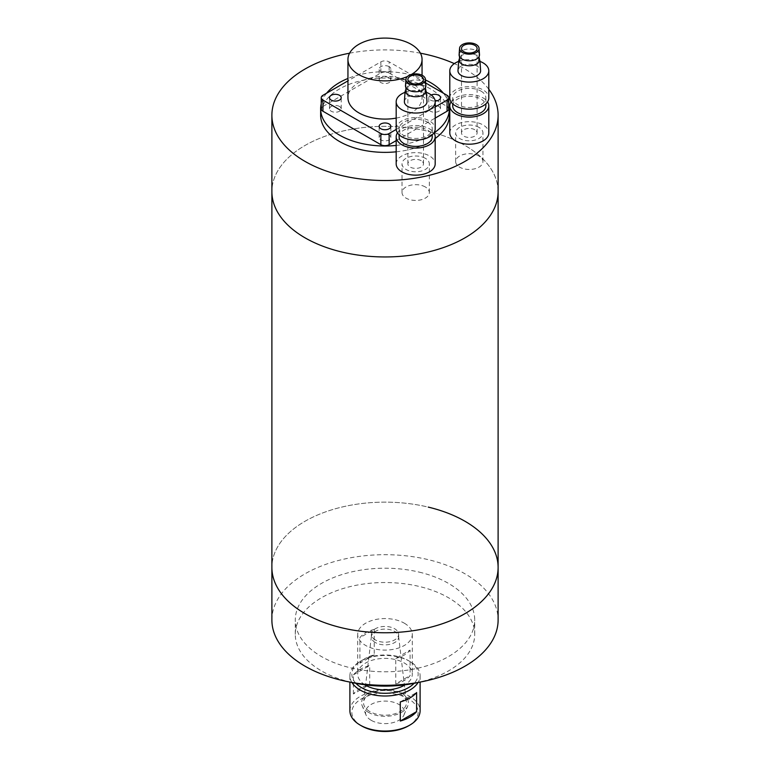 <?xml version="1.0" encoding="UTF-8"?>
<svg xmlns="http://www.w3.org/2000/svg" width="770" height="770" viewBox="0 0 770 770"><rect width="100%" height="100%" fill="white"/><g stroke="black" fill="none" stroke-linecap="round" stroke-linejoin="round"><path stroke-width="0.58" stroke-dasharray="3.85 2.89" d="M498.113 191.653A113.113 65.306 0 0 0 464.984 145.472A113.113 65.306 0 0 0 341.716 131.314A113.113 65.306 0 0 0 271.887 191.653A113.113 65.306 0 0 1 341.716 131.314A113.113 65.306 0 0 1 464.984 145.472A113.113 65.306 0 0 1 498.113 191.653M498.113 567.452A113.113 65.306 0 0 0 464.984 521.271A113.113 65.306 0 0 0 341.716 507.112A113.113 65.306 0 0 0 271.887 567.452A113.113 65.306 180 0 1 428.245 507.103M478.959 127.358A13.648 7.883 0 0 0 464.079 125.645A13.648 7.883 0 0 0 455.647 132.931A13.648 7.883 0 0 0 459.651 138.504A13.648 7.883 0 0 0 474.522 140.217A13.648 7.883 0 0 0 482.954 132.931A13.648 7.883 0 0 0 478.959 127.358M478.959 156.021A13.648 7.883 0 0 0 464.079 154.308A13.648 7.883 0 0 0 455.647 161.594A13.648 7.883 0 0 0 459.651 167.167A13.648 7.883 0 0 0 474.522 168.871A13.648 7.883 0 0 0 482.954 161.594A13.648 7.883 0 0 0 478.959 156.021M425.338 158.312A13.648 7.883 0 0 0 410.458 156.608A13.648 7.883 0 0 0 402.027 163.885A13.648 7.883 0 0 0 406.031 169.458A13.648 7.883 0 0 0 420.911 171.171A13.648 7.883 0 0 0 429.333 163.885A13.648 7.883 0 0 0 425.338 158.312M425.338 186.975A13.648 7.883 0 0 0 410.458 185.272A13.648 7.883 0 0 0 402.027 192.548A13.648 7.883 0 0 0 406.031 198.121A13.648 7.883 0 0 0 420.911 199.834A13.648 7.883 0 0 0 429.333 192.548A13.648 7.883 0 0 0 425.338 186.975M396.184 145.434A64.362 37.153 0 0 0 433.991 132.941M448.766 103.834A64.362 37.153 0 0 0 443.356 93.17M396.184 151.805A64.362 37.153 0 0 0 435.185 138.475M449.362 115.211A64.362 37.153 0 0 0 430.507 88.945A64.362 37.153 0 0 0 360.37 80.889A64.362 37.153 0 0 0 320.638 115.211M488.806 89.272A113.113 65.306 0 0 0 464.984 69.04A113.113 65.306 0 0 0 454.329 63.612M420.42 53.197A113.113 65.306 0 0 0 349.58 53.197M425.473 79.955A64.362 37.153 0 0 0 347.944 78.463M326.644 93.17A64.362 37.153 0 0 0 321.234 103.834M351.447 682.364A89.715 51.792 180 0 1 350.706 682.191A89.715 51.792 180 0 1 295.285 634.336A89.715 51.792 180 0 1 419.294 586.471A89.715 51.792 180 0 1 474.715 634.336A89.715 51.792 180 0 1 418.553 682.364M419.294 572.139A89.715 51.792 180 0 1 474.715 620.004A89.715 51.792 180 0 1 350.706 667.86A89.715 51.792 180 0 1 295.285 620.004A89.715 51.792 180 0 1 419.294 572.139M271.887 620.004A113.113 65.306 180 0 1 428.245 559.655A113.113 65.306 180 0 1 498.113 620.004M375.346 642.555A13.648 7.883 180 0 1 371.352 636.982A13.648 7.883 180 0 1 371.381 636.443A13.648 7.883 180 0 1 380.207 629.61A13.648 7.883 180 0 1 394.654 631.41A13.648 7.883 180 0 1 398.619 636.443A13.648 7.883 180 0 1 398.648 636.982A13.648 7.883 180 0 1 390.226 644.269A13.648 7.883 180 0 1 375.346 642.555M375.346 639.909A13.648 7.883 180 0 1 371.352 634.336A13.648 7.883 180 0 1 379.774 627.05A13.648 7.883 180 0 1 394.654 628.763A13.648 7.883 180 0 1 398.648 634.336A13.648 7.883 180 0 1 390.226 641.612A13.648 7.883 180 0 1 375.346 639.909M369.831 711.567A21.454 12.387 180 0 1 363.594 701.961A21.454 12.387 180 0 1 377.473 691.21A21.454 12.387 180 0 1 400.169 694.049A21.454 12.387 180 0 1 406.406 701.961A21.454 12.387 180 0 1 393.884 714.079A21.454 12.387 180 0 1 369.831 711.567M368.455 712.356A23.398 13.513 180 0 1 362.256 705.994A23.398 13.513 180 0 1 373.537 691.027A23.398 13.513 180 0 1 401.545 693.25A23.398 13.513 180 0 1 407.744 705.994A23.398 13.513 180 0 1 391.324 715.811A23.398 13.513 180 0 1 368.455 712.356M371.207 720.316A19.5 11.261 180 0 1 366.048 715.012A19.5 11.261 180 0 1 375.452 702.538A19.5 11.261 180 0 1 398.793 704.396A19.5 11.261 180 0 1 403.952 715.012A19.5 11.261 180 0 1 390.275 723.203A19.5 11.261 180 0 1 371.207 720.316M361.553 725.889A33.158 19.144 180 0 1 361.553 698.823A33.158 19.144 180 0 1 408.447 698.823A33.158 19.144 180 0 1 408.447 725.889M349.898 710.768A35.102 20.27 180 0 1 371.564 692.038A35.102 20.27 180 0 1 409.823 696.436A35.102 20.27 180 0 1 420.102 710.768M355.913 683.327A33.158 19.144 180 0 1 361.553 660.602A33.158 19.144 180 0 1 408.447 660.602L409.823 661.401A35.102 20.27 180 0 1 420.102 675.733A35.102 20.27 180 0 1 418.11 682.47M351.89 682.47A35.102 20.27 180 0 1 349.898 675.733A35.102 20.27 180 0 1 360.177 661.401A35.102 20.27 180 0 1 409.823 661.401L408.447 660.602A33.158 19.144 180 0 1 414.087 683.327M395.761 683.856A27.306 15.766 0 0 0 410.092 675.579L410.092 650.101L395.761 658.369L395.761 683.856L410.092 675.579M395.761 658.369A27.306 15.766 0 0 0 410.092 650.101M404.308 623.19A27.306 15.766 180 0 1 412.306 634.336A27.306 15.766 180 0 1 395.453 648.898A27.306 15.766 180 0 1 365.692 645.481A27.306 15.766 180 0 1 357.694 634.336A27.306 15.766 180 0 1 374.547 619.773A27.306 15.766 180 0 1 404.308 623.19M364.903 684.809A27.306 15.766 180 0 1 357.694 674.145A27.306 15.766 180 0 1 374.547 659.582A27.306 15.766 180 0 1 404.308 662.999A27.306 15.766 180 0 1 412.306 674.145A27.306 15.766 180 0 1 405.097 684.809M374.239 629.398L374.239 654.875A27.306 15.766 0 0 0 359.908 663.153L359.908 637.675A27.306 15.766 0 0 1 374.239 629.398L359.908 637.675M353.401 693.982L353.401 674.866A35.102 20.27 180 0 1 369.716 665.453L369.716 684.559A35.102 20.27 180 0 0 353.401 693.982L369.716 684.559M400.284 701.942L416.599 692.519M374.239 654.875L359.908 663.153M353.401 674.866L369.716 665.453M431.21 94.97A5.852 3.378 0 0 0 428.794 97.703A5.852 3.378 0 0 0 430.507 100.09A5.852 3.378 0 0 0 435.146 101.062M438.784 106.462A5.852 3.378 0 0 0 432.403 105.721A5.852 3.378 0 0 0 428.794 108.849A5.852 3.378 0 0 0 430.507 111.236A5.852 3.378 0 0 0 436.888 111.968A5.852 3.378 0 0 0 440.498 108.849A5.852 3.378 0 0 0 438.784 106.462M389.139 135.116A5.852 3.378 0 0 0 382.757 134.384A5.852 3.378 0 0 0 379.148 137.512A5.852 3.378 0 0 0 380.861 139.899A5.852 3.378 0 0 0 387.243 140.631A5.852 3.378 0 0 0 390.852 137.512A5.852 3.378 0 0 0 389.139 135.116M339.493 106.462A5.852 3.378 0 0 0 333.112 105.721A5.852 3.378 0 0 0 329.502 108.849A5.852 3.378 0 0 0 331.216 111.236A5.852 3.378 0 0 0 337.597 111.968A5.852 3.378 0 0 0 341.206 108.849A5.852 3.378 0 0 0 339.493 106.462M389.139 66.653A5.852 3.378 0 0 0 382.757 65.912A5.852 3.378 0 0 0 379.148 69.04A5.852 3.378 0 0 0 380.861 71.427A5.852 3.378 0 0 0 387.243 72.159A5.852 3.378 0 0 0 390.852 69.04A5.852 3.378 0 0 0 389.139 66.653M389.139 77.799A5.852 3.378 0 0 0 382.757 77.067A5.852 3.378 0 0 0 379.148 80.186A5.852 3.378 0 0 0 380.861 82.573A5.852 3.378 0 0 0 387.243 83.304A5.852 3.378 0 0 0 390.852 80.186A5.852 3.378 0 0 0 389.139 77.799M407.388 76.528A37.056 21.396 0 0 0 411.594 74.382M396.184 118.099A37.056 21.396 0 0 0 422.056 97.703A37.056 21.396 0 0 0 411.199 82.573A37.056 21.396 0 0 0 370.822 77.934A37.056 21.396 0 0 0 347.944 97.703M396.204 129.447L435.185 106.943M396.184 140.612L435.185 118.089M447.052 95.307L447.052 106.462L389.139 73.015L389.139 61.87A5.852 3.378 0 0 0 380.861 61.87L347.944 80.879M425.685 82.977L389.139 61.87M380.861 61.87L380.861 73.015L322.948 106.462L322.948 95.307M321.234 108.849A5.852 3.378 180 0 1 322.948 106.462M380.861 73.015A5.852 3.378 180 0 1 389.139 73.015M447.052 106.462A5.852 3.378 180 0 1 448.766 108.849M474.82 129.745A7.796 4.505 0 0 0 466.312 128.773A7.796 4.505 0 0 0 461.5 132.931A7.796 4.505 0 0 0 463.781 136.117A7.796 4.505 0 0 0 472.289 137.089A7.796 4.505 0 0 0 477.102 132.931A7.796 4.505 0 0 0 474.82 129.745M459.902 62.418A10.53 6.083 180 0 1 458.776 59.434A10.53 6.083 180 0 1 465.465 54.015A10.53 6.083 180 0 1 476.745 55.382A10.53 6.083 180 0 1 479.825 59.434A10.53 6.083 180 0 1 478.699 62.418M457.996 70.561A11.309 6.535 180 0 1 465.186 64.747A11.309 6.535 180 0 1 477.304 66.21A11.309 6.535 180 0 1 480.605 70.561M449.796 97.896A19.5 11.261 180 0 1 461.836 87.491A19.5 11.261 180 0 1 483.088 89.936A19.5 11.261 180 0 1 488.806 97.896M481.019 91.13A16.574 9.567 180 0 1 485.88 97.896A16.574 9.567 180 0 1 475.648 106.741A16.574 9.567 180 0 1 457.582 104.662A16.574 9.567 180 0 1 452.722 97.896A16.574 9.567 180 0 1 462.953 89.06A16.574 9.567 180 0 1 481.019 91.13M452.722 105.856A16.574 9.567 180 0 1 462.953 97.02A16.574 9.567 180 0 1 481.019 99.089A16.574 9.567 180 0 1 485.88 105.856M451.056 101.881A19.5 11.261 180 0 1 483.088 97.896A19.5 11.261 180 0 1 487.545 101.881M449.796 132.931A19.5 11.261 180 0 1 461.836 122.526A19.5 11.261 180 0 1 483.088 124.971A19.5 11.261 180 0 1 488.806 132.931M459.113 54.67A10.193 5.891 180 0 1 460.951 51.523A10.193 5.891 180 0 1 476.514 50.743A10.193 5.891 180 0 1 477.65 51.523A10.193 5.891 180 0 1 479.489 54.67M458.641 61.398A19.5 11.261 180 0 1 479.96 61.398M421.2 160.699A7.796 4.505 0 0 0 412.701 159.727A7.796 4.505 0 0 0 407.879 163.885A7.796 4.505 0 0 0 410.169 167.071A7.796 4.505 0 0 0 418.668 168.043A7.796 4.505 0 0 0 423.481 163.885A7.796 4.505 0 0 0 421.2 160.699M406.281 93.382A10.53 6.083 180 0 1 405.164 90.388A10.53 6.083 180 0 1 411.854 84.969A10.53 6.083 180 0 1 423.134 86.336A10.53 6.083 180 0 1 426.205 90.388A10.53 6.083 180 0 1 425.088 93.382M404.385 101.525A11.309 6.535 180 0 1 411.565 95.701A11.309 6.535 180 0 1 423.683 97.164A11.309 6.535 180 0 1 426.984 101.525M396.184 128.85A19.5 11.261 180 0 1 408.216 118.455A19.5 11.261 180 0 1 429.477 120.89A19.5 11.261 180 0 1 435.185 128.85M427.408 122.084A16.574 9.567 180 0 1 432.259 128.85A16.574 9.567 180 0 1 422.027 137.695A16.574 9.567 180 0 1 403.961 135.626A16.574 9.567 180 0 1 399.11 128.85A16.574 9.567 180 0 1 409.342 120.014A16.574 9.567 180 0 1 427.408 122.084M399.11 136.819A16.574 9.567 180 0 1 409.342 127.974A16.574 9.567 180 0 1 427.408 130.053A16.574 9.567 180 0 1 432.259 136.819M397.436 132.835A19.5 11.261 180 0 1 429.477 128.85A19.5 11.261 180 0 1 433.924 132.835M396.184 163.885A19.5 11.261 180 0 1 408.216 153.48A19.5 11.261 180 0 1 429.477 155.925A19.5 11.261 180 0 1 435.185 163.885M405.492 85.624A10.193 5.891 180 0 1 407.33 82.486A10.193 5.891 180 0 1 422.894 81.697A10.193 5.891 180 0 1 424.039 82.486A10.193 5.891 180 0 1 425.868 85.624M405.02 92.352A19.5 11.261 180 0 1 426.339 92.352M455.647 161.594L455.647 132.931M402.027 192.548L402.027 163.885M429.333 192.548L429.333 163.885M482.954 161.594L482.954 132.931M474.715 634.336L474.715 620.004M295.285 634.336L295.285 620.004M371.352 634.336L371.352 636.982M371.381 636.443L363.594 701.961M366.048 715.012L362.256 705.994M420.102 675.733L420.102 682.085M412.306 634.336L412.306 674.145M357.694 634.336L357.694 674.145M361.553 660.602L360.177 661.401M349.898 675.733L349.898 682.085M403.952 715.012L407.744 705.994M398.619 636.443L406.406 701.961M398.648 634.336L398.648 636.982M428.794 108.849L428.794 97.703M379.148 137.512L379.148 126.367M329.502 108.849L329.502 97.703M379.148 80.186L379.148 69.04M422.056 75.229L422.056 97.703M390.852 80.186L390.852 69.04M341.206 108.849L341.206 97.703M390.852 137.512L390.852 126.367M440.498 108.849L440.498 97.703M461.5 132.931L461.5 48.539M479.825 59.434L479.903 60.599M485.88 97.896L485.88 103.825M477.65 51.523L479.402 53.467M460.951 51.523L459.199 53.467M452.722 97.896L452.722 103.825M458.776 59.434L458.699 60.599M477.102 132.931L477.102 48.539M407.879 163.885L407.879 79.493M426.205 90.388L426.291 91.553M432.259 128.85L432.259 134.788M424.039 82.486L425.791 84.43M407.33 82.486L405.578 84.43M399.11 128.85L399.11 134.788M405.164 90.388L405.078 91.553M423.481 163.885L423.481 79.493"/><path stroke-width="1.16" d="M349.58 53.197A113.113 65.306 0 0 0 271.887 115.211L271.887 191.653A113.113 65.306 0 0 0 305.016 237.824A113.113 65.306 0 0 0 428.284 251.983A113.113 65.306 0 0 0 498.113 191.653L498.113 567.452A113.113 65.306 180 0 1 341.755 627.8A113.113 65.306 180 0 1 271.887 567.452A113.113 65.306 0 0 0 305.016 613.632A113.113 65.306 0 0 0 428.284 627.791A113.113 65.306 0 0 0 498.113 567.452A113.113 65.306 180 0 0 428.245 507.103M321.234 103.834A64.362 37.153 0 0 0 320.638 108.849A64.362 37.153 0 0 0 339.493 135.116A64.362 37.153 0 0 0 396.184 145.434M433.991 132.941A64.362 37.153 0 0 0 449.362 108.849A64.362 37.153 0 0 0 448.766 103.834M443.356 93.17A64.362 37.153 0 0 0 430.507 82.573A64.362 37.153 0 0 0 425.473 79.955M320.638 108.849L320.638 115.211A64.362 37.153 0 0 0 339.493 141.488A64.362 37.153 0 0 0 396.184 151.805M435.185 138.475A64.362 37.153 0 0 0 449.362 115.211L449.362 108.849M271.887 115.211A113.113 65.306 0 0 0 305.016 161.392A113.113 65.306 0 0 0 428.284 175.55A113.113 65.306 0 0 0 498.113 115.211A113.113 65.306 0 0 0 488.806 89.272M498.113 567.452L498.113 620.004A113.113 65.306 180 0 1 341.755 680.343A113.113 65.306 180 0 1 271.887 620.004L271.887 191.653A113.113 65.306 0 0 0 305.016 237.824A113.113 65.306 0 0 0 428.284 251.983A113.113 65.306 0 0 0 498.113 191.653L498.113 115.211M454.329 63.612A113.113 65.306 0 0 0 420.42 53.197M347.944 78.463A64.362 37.153 0 0 0 326.644 93.17M418.553 682.364A89.715 51.792 180 0 1 351.447 682.364M420.102 682.085L420.102 710.768A35.102 20.27 180 0 1 409.823 725.099L408.447 725.889A33.158 19.144 180 0 1 361.553 725.898L360.177 725.099A35.102 20.27 180 0 1 349.898 710.768L349.898 682.085M409.823 725.099A35.102 20.27 180 0 1 360.177 725.099L361.553 725.889A33.158 19.144 180 0 0 361.553 725.898M416.599 692.519A35.102 20.27 180 0 1 400.284 701.942L400.284 721.047L416.599 711.624L416.599 692.519M416.599 711.624A35.102 20.27 180 0 1 400.284 721.047M418.11 682.47A35.102 20.27 180 0 1 360.177 690.064A35.102 20.27 180 0 1 351.89 682.47M414.087 683.327A33.158 19.144 180 0 1 361.553 687.677A33.158 19.144 180 0 1 355.913 683.327M405.097 684.809A27.306 15.766 180 0 1 365.692 685.29A27.306 15.766 180 0 1 364.903 684.809M435.146 101.062A5.852 3.378 0 0 0 440.498 97.703A5.852 3.378 0 0 0 438.784 95.307A5.852 3.378 0 0 0 431.21 94.97M389.139 123.97A5.852 3.378 0 0 0 382.757 123.239A5.852 3.378 0 0 0 379.148 126.367A5.852 3.378 0 0 0 380.861 128.754A5.852 3.378 0 0 0 387.243 129.485A5.852 3.378 0 0 0 390.852 126.367A5.852 3.378 0 0 0 389.139 123.97M339.493 95.307A5.852 3.378 0 0 0 333.112 94.575A5.852 3.378 0 0 0 329.502 97.703A5.852 3.378 0 0 0 331.216 100.09A5.852 3.378 0 0 0 337.597 100.822A5.852 3.378 0 0 0 341.206 97.703A5.852 3.378 0 0 0 339.493 95.307M411.594 74.382A37.056 21.396 0 0 0 422.056 59.483A37.056 21.396 0 0 0 411.199 44.352A37.056 21.396 0 0 0 370.822 39.713A37.056 21.396 0 0 0 347.944 59.483A37.056 21.396 0 0 0 358.801 74.613A37.056 21.396 0 0 0 407.388 76.528M347.944 59.483L347.944 97.703A37.056 21.396 0 0 0 358.801 112.824A37.056 21.396 0 0 0 396.184 118.099M347.944 80.879L322.948 95.307A5.852 3.378 0 0 0 321.234 97.703A5.852 3.378 0 0 0 322.948 100.09L322.948 111.236L380.861 144.673L380.861 133.528A5.852 3.378 0 0 0 389.139 133.528L396.204 129.447M322.948 100.09L380.861 133.528M435.185 106.943L447.052 100.09A5.852 3.378 0 0 0 448.766 97.703A5.852 3.378 0 0 0 447.052 95.307L425.685 82.977M389.139 133.528L389.139 144.673L396.184 140.612M435.185 118.089L447.052 111.236L447.052 100.09M389.139 144.673A5.852 3.378 180 0 1 380.861 144.673M322.948 111.236A5.852 3.378 180 0 1 321.234 108.849L321.234 97.703M448.766 97.703L448.766 108.849A5.852 3.378 180 0 1 447.052 111.236M474.82 45.353A7.796 4.505 0 0 0 466.312 44.371A7.796 4.505 0 0 0 461.5 48.539A7.796 4.505 0 0 0 463.781 51.715A7.796 4.505 0 0 0 472.289 52.697A7.796 4.505 0 0 0 477.102 48.539A7.796 4.505 0 0 0 474.82 45.353M479.402 53.467L478.699 62.418A10.53 6.083 180 0 1 461.856 63.977A10.53 6.083 180 0 1 459.902 62.418L459.199 53.467M479.903 60.599L480.605 70.561A11.309 6.535 180 0 1 473.839 76.808A11.309 6.535 180 0 1 461.307 75.441A11.309 6.535 180 0 1 457.996 70.561L458.699 60.599M479.96 61.398A19.5 11.261 180 0 1 483.088 62.87A19.5 11.261 180 0 1 488.806 70.83A19.5 11.261 180 0 1 476.765 81.225A19.5 11.261 180 0 1 455.513 78.79A19.5 11.261 180 0 1 449.796 70.83A19.5 11.261 180 0 1 458.641 61.398M488.806 70.83L488.806 97.896A19.5 11.261 180 0 1 476.765 108.3A19.5 11.261 180 0 1 455.513 105.856A19.5 11.261 180 0 1 449.796 97.896L449.796 70.83M485.88 103.825L485.88 105.856A16.574 9.567 180 0 1 475.648 114.701A16.574 9.567 180 0 1 457.582 112.632A16.574 9.567 180 0 1 452.722 105.856L452.722 103.825M487.545 101.881A19.5 11.261 180 0 1 488.806 105.856A19.5 11.261 180 0 1 476.765 116.26A19.5 11.261 180 0 1 455.513 113.825A19.5 11.261 180 0 1 449.796 105.856A19.5 11.261 180 0 1 451.056 101.881M488.806 105.856L488.806 132.931A19.5 11.261 180 0 1 476.765 143.335A19.5 11.261 180 0 1 455.513 140.891A19.5 11.261 180 0 1 449.796 132.931L449.796 105.856M476.197 44.554A9.75 5.631 180 0 1 479.046 48.308A9.75 5.631 180 0 1 473.213 53.688A9.75 5.631 180 0 1 462.404 52.514A9.75 5.631 180 0 1 459.555 48.308A9.75 5.631 180 0 1 465.754 43.293A9.75 5.631 180 0 1 476.197 44.554M479.046 48.308L479.489 54.67A10.193 5.891 180 0 1 473.396 60.301A10.193 5.891 180 0 1 462.087 59.069A10.193 5.891 180 0 1 459.113 54.67L459.555 48.308M421.2 76.307A7.796 4.505 0 0 0 412.701 75.325A7.796 4.505 0 0 0 407.879 79.493A7.796 4.505 0 0 0 410.169 82.679A7.796 4.505 0 0 0 418.668 83.651A7.796 4.505 0 0 0 423.481 79.493A7.796 4.505 0 0 0 421.2 76.307M425.791 84.43L425.088 93.382A10.53 6.083 180 0 1 408.235 94.941A10.53 6.083 180 0 1 406.281 93.382L405.578 84.43M426.291 91.553L426.984 101.525A11.309 6.535 180 0 1 420.218 107.761A11.309 6.535 180 0 1 407.686 106.404A11.309 6.535 180 0 1 404.385 101.525L405.078 91.553M426.339 92.352A19.5 11.261 180 0 1 429.477 93.825A19.5 11.261 180 0 1 435.185 101.784A19.5 11.261 180 0 1 423.144 112.189A19.5 11.261 180 0 1 401.892 109.744A19.5 11.261 180 0 1 396.184 101.784A19.5 11.261 180 0 1 405.02 92.352M435.185 101.784L435.185 128.85A19.5 11.261 180 0 1 423.144 139.255A19.5 11.261 180 0 1 401.892 136.819A19.5 11.261 180 0 1 396.184 128.85L396.184 101.784M432.259 134.788L432.259 136.819A16.574 9.567 180 0 1 422.027 145.655A16.574 9.567 180 0 1 403.961 143.586A16.574 9.567 180 0 1 399.11 136.819L399.11 134.788M433.924 132.835A19.5 11.261 180 0 1 435.185 136.819A19.5 11.261 180 0 1 423.144 147.214A19.5 11.261 180 0 1 401.892 144.779A19.5 11.261 180 0 1 396.184 136.819A19.5 11.261 180 0 1 397.436 132.835M435.185 136.819L435.185 163.885A19.5 11.261 180 0 1 423.144 174.29A19.5 11.261 180 0 1 401.892 171.845A19.5 11.261 180 0 1 396.184 163.885L396.184 136.819M422.576 75.508A9.75 5.631 180 0 1 425.425 79.262A9.75 5.631 180 0 1 419.592 84.642A9.75 5.631 180 0 1 408.783 83.468A9.75 5.631 180 0 1 405.944 79.262A9.75 5.631 180 0 1 412.133 74.247A9.75 5.631 180 0 1 422.576 75.508M425.425 79.262L425.868 85.624A10.193 5.891 180 0 1 419.775 91.255A10.193 5.891 180 0 1 408.475 90.023A10.193 5.891 180 0 1 405.492 85.624L405.944 79.262M422.056 59.483L422.056 75.229"/></g></svg>
